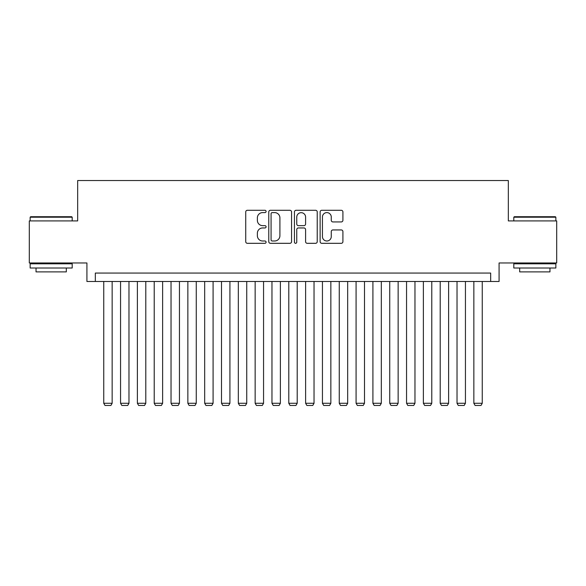 <?xml version="1.0" encoding="UTF-8"?>
<svg xmlns="http://www.w3.org/2000/svg" width="586" height="586" viewBox="0 0 586 586"><rect width="100%" height="100%" fill="white"/><g stroke="black" fill="none" stroke-linecap="round" stroke-linejoin="round"><path stroke-width="0.88" d="M266.081 211.443A1.157 1.157 0 0 0 264.931 210.286L247.38 210.286A1.648 1.648 0 0 0 245.732 211.942L245.732 241.666A1.648 1.648 0 0 0 247.38 243.315L264.931 243.315A1.157 1.157 0 0 0 266.081 242.157A1.157 1.157 0 0 0 264.931 241L262.66 241A5.281 5.281 0 0 1 257.371 235.719L257.371 233.243A5.281 5.281 0 0 1 262.66 227.954L264.931 227.954A1.157 1.157 0 0 0 266.081 226.804A1.157 1.157 0 0 0 264.931 225.647L262.66 225.647A5.281 5.281 0 0 1 257.371 220.358L257.371 217.882A5.281 5.281 0 0 1 262.66 212.601L264.931 212.601A1.157 1.157 0 0 0 266.081 211.443M341.257 221.933A1.648 1.648 0 0 0 342.913 220.277L342.913 211.942A1.648 1.648 0 0 0 341.257 210.286L321.773 210.286A1.648 1.648 0 0 0 320.124 211.942L320.124 241.666A1.648 1.648 0 0 0 321.773 243.315L341.257 243.315A1.648 1.648 0 0 0 342.913 241.666L342.913 231.587A1.648 1.648 0 0 0 341.257 229.939L332.921 229.939A1.648 1.648 0 0 0 331.266 231.587L331.266 236.583A4.417 4.417 0 0 1 326.849 241A4.417 4.417 0 0 1 322.432 236.583L322.432 217.018A4.417 4.417 0 0 1 326.849 212.601A4.417 4.417 0 0 1 331.266 217.018L331.266 220.277A1.648 1.648 0 0 0 332.921 221.933L341.257 221.933M490.672 281.478L499.082 281.478L499.082 262.968L556.7 262.968L556.7 220.915L508.333 220.915L508.333 180.539L77.667 180.539L77.667 220.915L29.3 220.915L29.3 262.968L86.918 262.968L86.918 281.478L490.672 281.478L490.672 273.061L95.328 273.061L95.328 281.478M291.557 211.942A1.648 1.648 0 0 0 289.902 210.286L270.417 210.286A1.648 1.648 0 0 0 268.769 211.942L268.769 241.666A1.648 1.648 0 0 0 270.417 243.315L289.902 243.315A1.648 1.648 0 0 0 291.557 241.666L291.557 211.942M296.098 210.286L315.583 210.286A1.648 1.648 0 0 1 317.231 211.942L317.231 241.666A1.648 1.648 0 0 1 315.583 243.315L307.24 243.315A1.648 1.648 0 0 1 305.592 241.666L305.592 229.609A1.648 1.648 0 0 0 303.936 227.954L298.406 227.954A1.648 1.648 0 0 0 296.758 229.609L296.758 242.157A1.157 1.157 0 0 1 295.6 243.315A1.157 1.157 0 0 1 294.443 242.157L294.443 211.942A1.648 1.648 0 0 1 296.098 210.286M272.234 212.601A1.157 1.157 0 0 0 271.076 213.758L271.076 239.85A1.157 1.157 0 0 0 272.234 241L274.629 241A5.281 5.281 0 0 0 279.91 235.719L279.91 217.882A5.281 5.281 0 0 0 274.629 212.601L272.234 212.601M305.592 217.098A4.417 4.417 0 0 0 301.175 212.681A4.417 4.417 0 0 0 296.758 217.098L296.758 223.991A1.648 1.648 0 0 0 298.406 225.647L303.936 225.647A1.648 1.648 0 0 0 305.592 223.991L305.592 217.098M112.153 281.478L112.153 403.278L103.744 403.278L103.744 281.478M112.153 403.278L110.893 405.461L105.004 405.461L103.744 403.278M30.648 216.71L71.697 216.71L72.195 217.216L30.142 217.216L30.648 216.71M51.172 268.014L30.142 268.014L30.142 263.81L72.195 263.81L72.195 268.014L51.172 268.014M66.313 268.014L66.313 271.889L36.032 271.889L36.032 268.014M514.303 216.71L555.352 216.71L555.858 217.216L513.805 217.216L514.303 216.71M534.828 268.014L513.805 268.014L513.805 263.81L555.858 263.81L555.858 268.014L534.828 268.014M549.968 268.014L549.968 271.889L519.687 271.889L519.687 268.014M128.979 281.478L128.979 403.278L120.562 403.278L120.562 281.478M128.979 403.278L127.711 405.461L121.829 405.461L120.562 403.278M145.797 281.478L145.797 403.278L137.388 403.278L137.388 281.478M145.797 403.278L144.537 405.461L138.648 405.461L137.388 403.278M162.622 281.478L162.622 403.278L154.213 403.278L154.213 281.478M162.622 403.278L161.362 405.461L155.473 405.461L154.213 403.278M179.448 281.478L179.448 403.278L171.031 403.278L171.031 281.478M179.448 403.278L178.181 405.461L172.299 405.461L171.031 403.278M196.266 281.478L196.266 403.278L187.857 403.278L187.857 281.478M196.266 403.278L195.006 405.461L189.117 405.461L187.857 403.278M213.092 281.478L213.092 403.278L204.682 403.278L204.682 281.478M213.092 403.278L211.832 405.461L205.942 405.461L204.682 403.278M229.917 281.478L229.917 403.278L221.501 403.278L221.501 281.478M229.917 403.278L228.65 405.461L222.761 405.461L221.501 403.278M246.735 281.478L246.735 403.278L238.326 403.278L238.326 281.478M246.735 403.278L245.475 405.461L239.586 405.461L238.326 403.278M263.561 281.478L263.561 403.278L255.152 403.278L255.152 281.478M263.561 403.278L262.301 405.461L256.412 405.461L255.152 403.278M280.386 281.478L280.386 403.278L271.97 403.278L271.97 281.478M280.386 403.278L279.119 405.461L273.23 405.461L271.97 403.278M297.205 281.478L297.205 403.278L288.795 403.278L288.795 281.478M297.205 403.278L295.945 405.461L290.055 405.461L288.795 403.278M314.03 281.478L314.03 403.278L305.614 403.278L305.614 281.478M314.03 403.278L312.77 405.461L306.881 405.461L305.614 403.278M330.848 281.478L330.848 403.278L322.439 403.278L322.439 281.478M330.848 403.278L329.588 405.461L323.699 405.461L322.439 403.278M347.674 281.478L347.674 403.278L339.265 403.278L339.265 281.478M347.674 403.278L346.414 405.461L340.525 405.461L339.265 403.278M364.499 281.478L364.499 403.278L356.083 403.278L356.083 281.478M364.499 403.278L363.239 405.461L357.35 405.461L356.083 403.278M381.318 281.478L381.318 403.278L372.908 403.278L372.908 281.478M381.318 403.278L380.058 405.461L374.168 405.461L372.908 403.278M398.143 281.478L398.143 403.278L389.734 403.278L389.734 281.478M398.143 403.278L396.883 405.461L390.994 405.461L389.734 403.278M414.969 281.478L414.969 403.278L406.552 403.278L406.552 281.478M414.969 403.278L413.701 405.461L407.819 405.461L406.552 403.278M431.787 281.478L431.787 403.278L423.378 403.278L423.378 281.478M431.787 403.278L430.527 405.461L424.638 405.461L423.378 403.278M448.612 281.478L448.612 403.278L440.203 403.278L440.203 281.478M448.612 403.278L447.352 405.461L441.463 405.461L440.203 403.278M465.438 281.478L465.438 403.278L457.021 403.278L457.021 281.478M465.438 403.278L464.171 405.461L458.289 405.461L457.021 403.278M482.256 281.478L482.256 403.278L473.847 403.278L473.847 281.478M482.256 403.278L480.996 405.461L475.107 405.461L473.847 403.278M30.142 220.915L30.142 217.216M39.731 263.81L39.731 262.968M62.607 263.81L62.607 262.968M72.195 220.915L72.195 217.216M513.805 220.915L513.805 217.216M523.393 263.81L523.393 262.968M546.269 263.81L546.269 262.968M555.858 220.915L555.858 217.216"/></g></svg>
